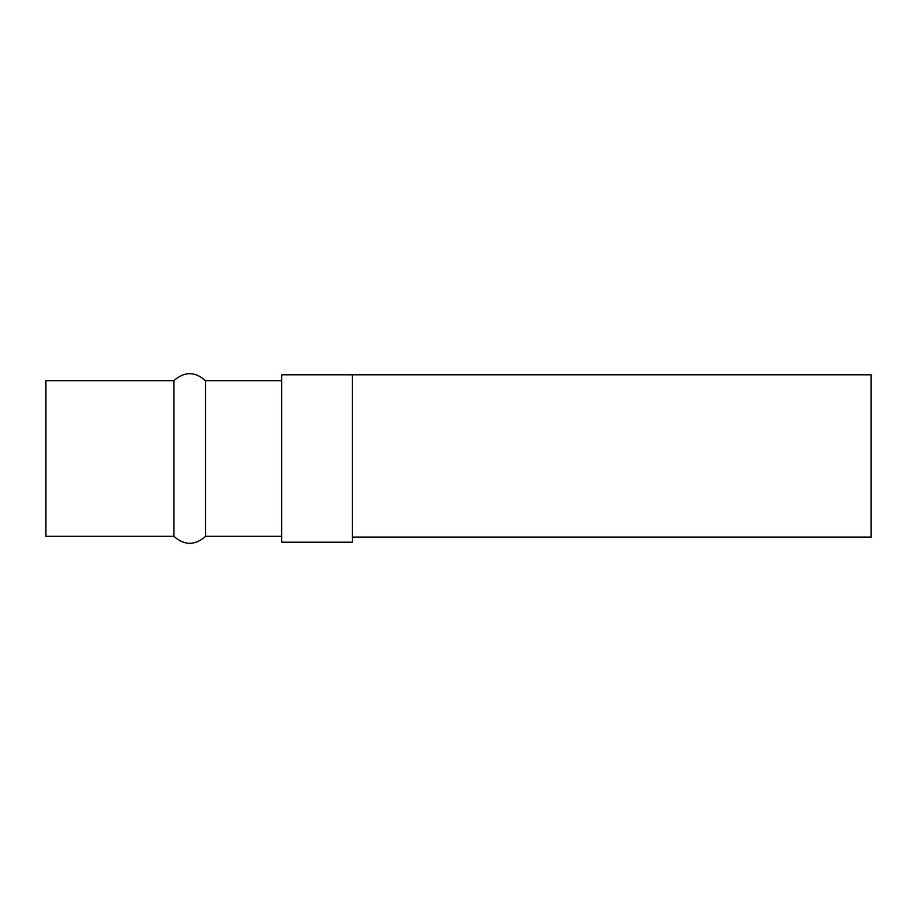 <?xml version="1.0" encoding="UTF-8"?>
<svg xmlns="http://www.w3.org/2000/svg" width="917" height="917" viewBox="0 0 917 917"><rect width="100%" height="100%" fill="white"/><g stroke="black" fill="none" stroke-linecap="round" stroke-linejoin="round"><path stroke-width="1.38" d="M173.875 458.5L173.875 380.681L45.85 380.681L45.85 536.319L173.875 536.319L173.875 458.5M352.392 374.789L281.645 374.789L281.645 542.211L352.392 542.211L352.392 374.789L871.15 374.789L871.15 537.087L352.392 537.087M281.645 536.319L205.511 536.319L205.511 380.681C194.966 371.339 184.42 371.339 173.875 380.681M281.645 380.681L205.511 380.681M205.511 536.319C194.966 545.661 184.42 545.661 173.875 536.319"/></g></svg>
